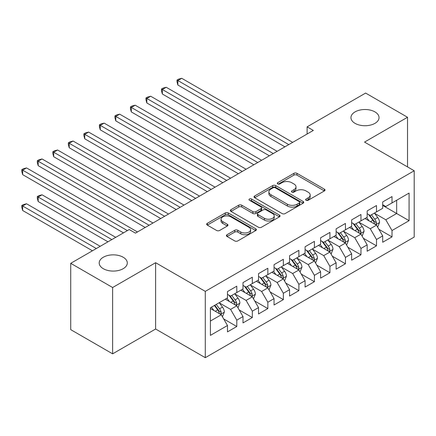 <?xml version="1.0" encoding="UTF-8"?>
<svg xmlns="http://www.w3.org/2000/svg" width="436" height="436" viewBox="0 0 436 436"><rect width="100%" height="100%" fill="white"/><g stroke="black" fill="none" stroke-linecap="round" stroke-linejoin="round"><path stroke-width="0.65" d="M306.061 200.271A1.51 0.872 0 0 0 308.198 200.271L324.384 190.924A2.153 1.243 0 0 0 325.016 190.047A2.153 1.243 0 0 0 324.384 189.164L296.96 173.332A2.153 1.243 0 0 0 293.913 173.332L277.727 182.679A1.51 0.872 0 0 0 277.285 183.294A1.51 0.872 0 0 0 277.727 183.91A1.51 0.872 0 0 0 279.858 183.91L281.956 182.7A6.894 3.979 0 0 1 291.706 182.7L293.989 184.019A6.894 3.979 0 0 1 296.006 186.831A6.894 3.979 0 0 1 293.989 189.649L291.897 190.859A1.51 0.872 0 0 0 291.455 191.475A1.51 0.872 0 0 0 291.897 192.091A1.51 0.872 0 0 0 294.028 192.091L296.12 190.881A6.894 3.979 0 0 1 305.87 190.881L308.159 192.2A6.894 3.979 0 0 1 310.176 195.012A6.894 3.979 0 0 1 308.159 197.83L306.061 199.039A1.51 0.872 0 0 0 305.62 199.655A1.51 0.872 0 0 0 306.061 200.271L306.061 199.039M123.181 257.235A14.05 8.11 0 0 0 107.872 255.474A14.05 8.11 0 0 0 99.201 262.968A14.05 8.11 0 0 0 103.316 268.707A14.05 8.11 0 0 0 118.625 270.462A14.05 8.11 0 0 0 127.296 262.968A14.05 8.11 0 0 0 123.181 257.235M374.933 111.889A14.05 8.11 0 0 0 359.624 110.128A14.05 8.11 0 0 0 350.953 117.622A14.05 8.11 0 0 0 355.068 123.361A14.05 8.11 0 0 0 370.377 125.116A14.05 8.11 0 0 0 379.048 117.622A14.05 8.11 0 0 0 374.933 111.889M227.031 234.726A2.153 1.243 0 0 0 226.398 235.609A2.153 1.243 0 0 0 227.031 236.486L234.726 240.928A2.153 1.243 0 0 0 237.773 240.928L255.752 230.551A2.153 1.243 0 0 0 256.379 229.668A2.153 1.243 0 0 0 255.752 228.791L228.328 212.959A2.153 1.243 0 0 0 225.281 212.959L207.302 223.336A2.153 1.243 0 0 0 206.669 224.218A2.153 1.243 0 0 0 207.302 225.096L216.594 230.459A2.153 1.243 0 0 0 219.646 230.459L227.336 226.017A2.153 1.243 0 0 0 227.968 225.14A2.153 1.243 0 0 0 227.336 224.262L222.731 221.597A5.761 3.33 0 0 1 221.041 219.248A5.761 3.33 0 0 1 224.6 216.174A5.761 3.33 0 0 1 230.878 216.894L248.934 227.314A5.761 3.33 0 0 1 250.618 229.668A5.761 3.33 0 0 1 247.065 232.742A5.761 3.33 0 0 1 240.781 232.023L237.773 230.284A2.153 1.243 0 0 0 234.726 230.284L227.031 234.726L227.031 236.486M112.63 287.52L112.63 353.836L155.619 329.011L155.619 262.701L112.63 287.52L70.725 263.328L129.236 229.543L135.443 233.129L313.315 130.44L307.108 126.854L307.108 134.021M155.619 262.701L205.291 291.373L414.2 170.759L414.2 237.075L205.291 357.689L205.291 291.373M407.524 166.906L407.524 117.268L364.534 142.087L414.2 170.759M407.524 117.268L365.619 93.07L307.108 126.854M282.108 213.575A2.153 1.243 0 0 0 285.155 213.575L303.129 203.192A2.153 1.243 0 0 0 303.761 202.315A2.153 1.243 0 0 0 303.129 201.437L275.71 185.6A2.153 1.243 0 0 0 272.658 185.6L254.684 195.982A2.153 1.243 0 0 0 254.052 196.859A2.153 1.243 0 0 0 254.684 197.742L282.108 213.575M250.03 200.593A1.51 0.872 0 0 1 251.561 200.811L251.561 199.018L279.438 215.112A2.153 1.243 0 0 1 280.07 215.994A2.153 1.243 0 0 1 279.438 216.872L261.464 227.249A2.153 1.243 0 0 1 258.417 227.249L230.993 211.416L230.993 209.662A2.153 1.243 0 0 0 230.361 210.539A2.153 1.243 0 0 0 230.993 211.416M230.993 209.662L238.688 205.214A2.153 1.243 0 0 1 241.735 205.214L252.853 211.64A2.153 1.243 0 0 0 255.905 211.64L261.006 208.691A2.153 1.243 0 0 0 261.638 207.814A2.153 1.243 0 0 0 261.006 206.931L249.425 200.249A1.51 0.872 0 0 1 248.983 199.634A1.51 0.872 0 0 1 249.915 198.827A1.51 0.872 0 0 1 251.561 199.018M382.694 205.443L396.662 213.504L396.662 200.244L409.077 193.077L392.008 202.931L392.008 196.571L382.694 201.944L382.694 208.31L376.486 211.891L376.486 205.53L367.172 210.91L367.172 217.27L360.964 220.856L360.964 214.49L351.65 219.869L351.65 226.23L345.443 229.816L345.443 223.45L336.129 228.829L336.129 235.189L329.921 238.775L329.921 232.415L320.607 237.789L320.607 244.155L314.4 247.735L314.4 241.375L305.086 246.749L305.086 253.114L298.878 256.695L298.878 250.335L289.569 255.714L289.569 262.074L283.356 265.66L283.356 259.295L274.048 264.674L274.048 271.034L267.84 274.62L267.84 268.254L258.526 273.634L258.526 279.994L252.319 283.58L252.319 277.22L243.005 282.593L243.005 288.959L236.797 292.54L236.797 286.18L227.483 291.553L227.483 297.919L210.408 307.772L210.408 335.377L227.483 325.518L221.275 314.765L210.408 308.492M409.077 193.077L409.077 220.676L392.008 230.53L385.795 219.777L374.546 213.28M378.889 229.325L392.008 236.895L392.008 230.53M392.008 236.895L382.694 242.269L382.694 235.909L376.486 239.495L370.278 228.742L359.024 222.246M363.368 238.285L376.486 245.855L376.486 239.495M376.486 245.855L367.172 251.234L367.172 244.869L360.964 248.455L354.757 237.702L343.503 231.205M347.846 247.245L360.964 254.815L360.964 248.455M360.964 254.815L351.65 260.194L351.65 253.828L345.443 257.414L339.235 246.662L327.981 240.165M332.325 256.205L345.443 263.775L345.443 257.414M345.443 263.775L336.129 269.154L336.129 262.794L329.921 266.374L323.714 255.621L312.459 249.125M316.808 265.164L329.921 272.74L329.921 266.374M329.921 272.74L320.607 278.114L320.607 271.753L314.4 275.334L308.192 264.581L296.938 258.085M301.287 274.13L314.4 281.7L314.4 275.334M314.4 281.7L305.086 287.073L305.086 280.713L298.878 284.299L292.67 273.546L281.416 267.05M285.765 283.089L298.878 290.659L298.878 284.299M298.878 290.659L289.569 296.039L289.569 289.673L283.356 293.259L277.149 282.506L265.9 276.01M270.244 292.049L283.356 299.619L283.356 293.259M283.356 299.619L274.048 304.998L274.048 298.633L267.84 302.219L261.627 291.466L250.378 284.97M254.722 301.009L267.84 308.579L267.84 302.219M267.84 308.579L258.526 313.958L258.526 307.598L252.319 311.179L246.111 300.426L234.857 293.929M239.201 309.969L252.319 317.544L252.319 311.179M252.319 317.544L243.005 322.918L243.005 316.558L236.797 320.144L230.59 309.386L219.335 302.889M223.679 318.934L236.797 326.504L236.797 320.144M236.797 326.504L227.483 331.878L227.483 325.518M227.483 294.333L230.59 296.126L236.797 292.54M210.408 321.038L221.275 314.765M243.005 285.373L246.111 287.166L252.319 283.58M230.59 309.386L236.797 305.805L225.308 299.172M243.005 316.558L236.797 305.805M258.526 276.413L261.627 278.206L267.84 274.62M246.111 300.426L252.319 296.845L240.83 290.213M258.526 307.598L252.319 296.845M274.048 267.453L277.149 269.241L283.356 265.66M261.627 291.466L267.84 287.88L256.352 281.253M274.048 298.633L267.84 287.88M289.569 258.488L292.67 260.281L298.878 256.695M277.149 282.506L283.356 278.92L271.873 272.287M289.569 289.673L283.356 278.92M305.086 249.528L308.192 251.321L314.4 247.735M292.67 273.546L298.878 269.96L287.395 263.328M305.086 280.713L298.878 269.96M320.607 240.568L323.714 242.362L329.921 238.775M308.192 264.581L314.4 261L302.916 254.368M320.607 271.753L314.4 261M336.129 231.609L339.235 233.402L345.443 229.816M323.714 255.621L329.921 252.041L318.438 245.408M336.129 262.794L329.921 252.041M351.65 222.643L354.757 224.436L360.964 220.856M339.235 246.662L345.443 243.075L333.954 236.448M351.65 253.828L345.443 243.075M367.172 213.684L370.278 215.477L376.486 211.891M354.757 237.702L360.964 234.116L349.476 227.483M367.172 244.869L360.964 234.116M382.694 204.724L385.795 206.517L392.008 202.931M370.278 228.742L376.486 225.156L364.997 218.523M382.694 235.909L376.486 225.156M70.725 263.328L70.725 329.638L112.63 353.836M155.619 329.011L205.291 357.689M385.795 219.777L396.662 213.504L409.077 220.676M306.666 200.484L308.159 199.623A6.894 3.979 0 0 0 310.176 196.805L310.176 195.012M296.006 186.831L296.006 188.625A6.894 3.979 0 0 1 293.989 191.442L292.496 192.303M324.357 190.941L296.96 175.125A2.153 1.243 0 0 0 293.913 175.125L278.326 184.123M303.102 203.209L275.71 187.393A2.153 1.243 0 0 0 272.658 187.393L254.711 197.759M299.319 202.931A1.51 0.872 0 0 0 299.761 202.315A1.51 0.872 0 0 0 299.319 201.699L275.252 187.802A1.51 0.872 0 0 0 273.116 187.802L270.909 189.077A6.894 3.979 0 0 0 268.887 191.889A6.894 3.979 0 0 0 270.909 194.707L287.362 204.206A6.894 3.979 0 0 0 297.112 204.206L299.319 202.931L299.319 204.724A1.51 0.872 0 0 0 299.761 204.108L299.761 202.315M268.887 191.889L268.887 193.682A6.894 3.979 0 0 0 270.909 196.5L270.909 194.707M299.319 204.724L297.112 205.999A6.894 3.979 0 0 1 287.362 205.999L270.909 196.5M231.02 211.433L238.688 207.007L238.688 205.214M261.638 207.814L261.638 209.602A2.153 1.243 0 0 1 261.006 210.484L255.905 213.427A2.153 1.243 0 0 1 252.853 213.427L241.735 207.007A2.153 1.243 0 0 0 238.688 207.007M251.561 200.811L279.411 216.888M264.396 218.3A5.761 3.33 0 0 0 270.674 219.025A5.761 3.33 0 0 0 274.233 215.945A5.761 3.33 0 0 0 272.544 213.596L266.183 209.923A2.153 1.243 0 0 0 263.137 209.923L258.036 212.872A2.153 1.243 0 0 0 257.404 213.749A2.153 1.243 0 0 0 258.036 214.626L264.396 218.3L264.396 220.093A5.761 3.33 0 0 0 270.674 220.812A5.761 3.33 0 0 0 274.233 217.738L274.233 215.945M257.404 213.749L257.404 215.542A2.153 1.243 0 0 0 258.036 216.42L258.036 214.626M264.396 220.093L258.036 216.42M250.618 229.668L250.618 231.462A5.761 3.33 0 0 1 247.065 234.535A5.761 3.33 0 0 1 240.781 233.816L237.773 232.077A2.153 1.243 0 0 0 234.726 232.077L227.063 236.503M221.041 219.248L221.041 221.041A5.761 3.33 0 0 0 222.731 223.39L222.731 221.597M227.309 226.033L222.731 223.39M255.719 230.568L228.328 214.752A2.153 1.243 0 0 0 225.281 214.752L207.334 225.112M377.631 227.145L379.554 222.447A5.815 3.357 -120 0 0 377.701 217.493L374.404 213.095M369.15 220.921L366.643 217.575M365.472 218.796L365.188 218.414M177.861 120.876L253.866 164.759L146.823 102.956L146.823 98.476L150.703 96.236L261.627 160.279M375.391 224.524L376.29 223.712L376.415 222.698A5.815 3.357 -120 0 0 374.753 219.199L371.456 214.795M369.57 215.073L373.647 220.507A2.965 1.711 60 0 1 374.181 221.406L376.415 222.698M368.551 214.479L372.889 220.273A5.815 3.357 60 0 1 374.551 223.772L374.671 224.109M288.79 144.594L177.861 80.551L181.741 78.311L292.67 142.354M284.91 146.834L177.861 85.031L177.861 80.551L177.011 80.061L178.564 79.161L181.741 78.311M177.861 85.031L177.011 81.854L177.011 80.061M362.114 236.105L364.038 231.407A5.815 3.357 -120 0 0 362.18 226.458L358.883 222.055M353.629 229.881L351.122 226.535M349.95 227.756L349.667 227.379M162.339 129.835L238.345 173.719L131.301 111.916L131.301 107.436L135.182 105.196L246.106 169.239M359.869 233.483L360.768 232.671L360.894 231.658A5.815 3.357 -120 0 0 359.231 228.159L355.934 223.755M354.054 224.033L358.125 229.467A2.965 1.711 60 0 1 358.665 230.366L360.894 231.658M353.029 223.439L357.367 229.232A5.815 3.357 60 0 1 359.035 232.731L359.15 233.069M346.593 245.065L348.517 240.372A5.815 3.357 -120 0 0 346.658 235.418L343.361 231.015M338.107 238.841L335.6 235.495M334.428 236.721L334.145 236.339M146.823 138.801L222.829 182.679L115.78 120.876L115.78 116.396L119.66 114.156L230.59 178.199M344.347 242.443L345.247 241.631L345.372 240.618A5.815 3.357 -120 0 0 343.71 237.119L340.412 232.72M338.532 232.993L342.603 238.427A2.965 1.711 60 0 1 343.143 239.331L345.372 240.618M337.508 232.404L341.846 238.198A5.815 3.357 60 0 1 343.514 241.697L343.628 242.029M273.268 153.559L162.345 89.511L166.22 87.271L277.149 151.319M269.388 155.799L162.345 93.996L162.345 89.511L161.489 89.02L163.042 88.127L166.22 87.271M162.345 93.996L161.489 90.813L161.489 89.02M257.747 162.519L145.967 97.98L147.521 97.086L150.703 96.236M146.823 102.956L145.967 99.773L145.967 97.98M331.071 254.03L332.995 249.332A5.815 3.357 -120 0 0 331.137 244.378L327.839 239.974M322.586 247.801L320.079 244.46M318.907 245.681L318.623 245.299M131.301 147.76L207.307 191.644L100.258 129.835L100.258 125.355L104.139 123.116L215.068 187.158M328.826 251.403L329.725 250.596L329.856 249.577A5.815 3.357 -120 0 0 328.188 246.078L324.891 241.68M323.011 241.953L327.082 247.392A2.965 1.711 60 0 1 327.621 248.291L329.856 249.577M321.986 241.364L326.324 247.158A5.815 3.357 60 0 1 327.992 250.656L328.106 250.994M315.55 262.99L317.473 258.292A5.815 3.357 -120 0 0 315.615 253.338L312.318 248.94M307.064 256.766L304.557 253.42M303.385 254.64L303.102 254.259M115.78 156.72L191.786 200.604L84.737 138.801L84.737 134.321L88.617 132.075L199.546 196.124M313.304 260.368L314.203 259.556L314.334 258.543A5.815 3.357 -120 0 0 312.667 255.044L309.369 250.64M307.489 250.913L311.56 256.352A2.965 1.711 60 0 1 312.1 257.251L314.334 258.543M306.464 250.324L310.803 256.117A5.815 3.357 60 0 1 312.47 259.616L312.59 259.954M242.231 171.479L130.446 106.94L131.999 106.046L135.182 105.196M131.301 111.916L130.446 108.733L130.446 106.94M226.709 180.439L114.924 115.905L116.477 115.006L119.66 114.156M115.78 120.876L114.924 117.698L114.924 115.905M300.028 271.95L301.952 267.252A5.815 3.357 -120 0 0 300.093 262.298L296.796 257.899M291.542 265.726L289.041 262.379M287.864 263.6L287.58 263.219M100.258 165.68L176.264 209.563L69.215 147.76L69.215 143.28L73.095 141.041L184.025 205.084M297.783 269.328L298.687 268.516L298.813 267.502A5.815 3.357 -120 0 0 297.145 264.003L293.848 259.6M291.967 259.878L296.039 265.311A2.965 1.711 60 0 1 296.578 266.211L298.813 267.502M290.943 259.284L295.286 265.077A5.815 3.357 60 0 1 296.949 268.576L297.069 268.914M211.188 189.398L99.403 124.865L100.956 123.966L104.139 123.116M100.258 129.835L99.403 126.658L99.403 124.865M284.506 280.909L286.43 276.217A5.815 3.357 -120 0 0 284.577 271.263L281.28 266.859M276.026 274.685L273.519 271.339M272.347 272.56L272.059 272.184M84.737 174.645L160.742 218.523L53.693 156.72L53.693 152.24L57.574 150L168.503 214.043M282.261 278.288L283.166 277.476L283.291 276.462A5.815 3.357 -120 0 0 281.623 272.963L278.326 268.565M276.446 268.838L280.517 274.271A2.965 1.711 60 0 1 281.057 275.171L283.291 276.462M275.421 268.244L279.765 274.037A5.815 3.357 60 0 1 281.427 277.536L281.547 277.874M195.666 198.364L83.886 133.825L85.434 132.931L88.617 132.075M84.737 138.801L83.886 135.618L83.886 133.825M268.985 289.869L270.909 285.177A5.815 3.357 -120 0 0 269.056 280.223L265.758 275.819M260.505 283.645L257.998 280.299M256.826 281.525L256.537 281.144M69.215 183.605L145.221 227.483L38.177 165.68L38.177 161.2L42.052 158.96L152.982 223.003M266.739 287.248L267.644 286.436L267.769 285.422A5.815 3.357 -120 0 0 266.107 281.923L262.81 277.525M260.924 277.797L265.001 283.237A2.965 1.711 60 0 1 265.535 284.136L267.769 285.422M259.905 277.209L264.243 283.002A5.815 3.357 60 0 1 265.906 286.501L266.025 286.834M180.144 207.323L68.365 142.785L69.913 141.891L73.095 141.041M69.215 147.76L68.365 144.578L68.365 142.785M253.463 298.834L255.387 294.137A5.815 3.357 -120 0 0 253.534 289.182L250.237 284.784M244.983 292.611L242.476 289.264M241.304 290.485L241.021 290.103M53.693 192.565L123.492 232.862L22.656 174.64L22.656 170.16L26.536 167.92L137.46 231.963M251.223 296.208L252.122 295.401L252.248 294.382A5.815 3.357 -120 0 0 250.586 290.888L247.288 286.485M245.403 286.757L249.479 292.196A2.965 1.711 60 0 1 250.013 293.096L252.248 294.382M244.383 286.169L248.722 291.962A5.815 3.357 60 0 1 250.384 295.461L250.504 295.799M164.623 216.283L52.843 151.744L54.396 150.851L57.574 150M53.693 156.72L52.843 153.537L52.843 151.744M237.947 307.794L239.871 303.096A5.815 3.357 -120 0 0 238.012 298.142L234.715 293.744M229.461 301.57L226.954 298.224M225.783 299.445L225.499 299.063M115.731 237.342L42.052 194.805L38.177 197.045L38.177 201.525L107.97 241.822M235.702 305.173L236.601 304.361L236.726 303.347A5.815 3.357 -120 0 0 235.064 299.848L231.767 295.445M229.886 295.717L233.958 301.156A2.965 1.711 60 0 1 234.497 302.055L236.726 303.347M228.862 295.128L233.2 300.922A5.815 3.357 60 0 1 234.868 304.421L234.982 304.759M38.177 201.525L37.322 198.342L37.322 196.554L111.85 239.582M37.322 196.554L38.875 195.655L42.052 194.805M149.101 225.243L37.322 160.71L38.875 159.81L42.052 158.96M38.177 165.68L37.322 162.503L37.322 160.71M222.425 316.754L224.349 312.056A5.815 3.357 -120 0 0 222.491 307.108L219.194 302.704M213.94 310.53L211.433 307.184M100.209 246.302L26.536 203.765L22.656 206.005L22.656 210.484L92.448 250.782M220.18 314.133L221.079 313.321L221.205 312.307A5.815 3.357 -120 0 0 219.542 308.808L216.245 304.404M214.79 305.249L218.436 310.116A2.965 1.711 60 0 1 218.976 311.015L221.205 312.307M214.381 305.483L217.678 309.882A5.815 3.357 60 0 1 219.346 313.38L219.461 313.718M22.656 210.484L21.8 207.307L21.8 205.514L96.329 248.542M21.8 205.514L23.353 204.615L26.536 203.765M127.372 230.622L21.8 169.669L23.353 168.77L26.536 167.92M22.656 174.64L21.8 171.462L21.8 169.669M308.159 199.623L308.159 197.83M291.897 192.091L291.897 190.859M293.989 191.442L293.989 189.649M277.727 183.91L277.727 182.679M293.913 175.125L293.913 173.332M296.96 175.125L296.96 173.332M324.384 190.924L324.384 189.164M254.684 197.742L254.684 195.982M272.658 187.393L272.658 185.6M275.71 187.393L275.71 185.6M303.129 203.192L303.129 201.437M287.362 205.999L287.362 204.206M297.112 205.999L297.112 204.206M241.735 207.007L241.735 205.214M252.853 213.427L252.853 211.64M255.905 213.427L255.905 211.64M261.006 210.484L261.006 208.691M279.438 216.872L279.438 215.112M234.726 232.077L234.726 230.284M237.773 232.077L237.773 230.284M240.781 233.816L240.781 232.023M227.336 226.017L227.336 224.262M207.302 225.096L207.302 223.336M225.281 214.752L225.281 212.959M228.328 214.752L228.328 212.959M255.752 230.551L255.752 228.791M375.756 224.736L379.516 222.562M374.753 219.199L377.701 217.493M370.458 221.679L372.889 220.273M360.234 233.696L364 231.521M359.231 228.159L362.18 226.458M354.937 230.639L357.367 229.232M344.713 242.656L348.478 240.481M343.71 237.119L346.658 235.418M339.415 239.598L341.846 238.198M329.191 251.616L332.957 249.447M328.188 246.078L331.137 244.378M323.894 248.558L326.324 247.158M313.669 260.575L317.435 258.406M312.667 255.044L315.615 253.338M308.377 257.518L310.803 256.117M298.148 269.541L301.914 267.366M297.145 264.003L300.093 262.298M292.856 266.483L295.286 265.077M282.632 278.5L286.392 276.326M281.623 272.963L284.577 271.263M277.334 275.443L279.765 274.037M267.11 287.46L270.87 285.286M266.107 281.923L269.056 280.223M261.813 284.403L264.243 283.002M251.588 296.42L255.349 294.251M250.586 290.888L253.534 289.182M246.291 293.363L248.722 291.962M236.067 305.38L239.833 303.211M235.064 299.848L238.012 298.142M230.769 302.322L233.2 300.922M220.545 314.345L224.311 312.171M219.542 308.808L222.491 307.108M215.248 311.288L217.678 309.882"/></g></svg>
